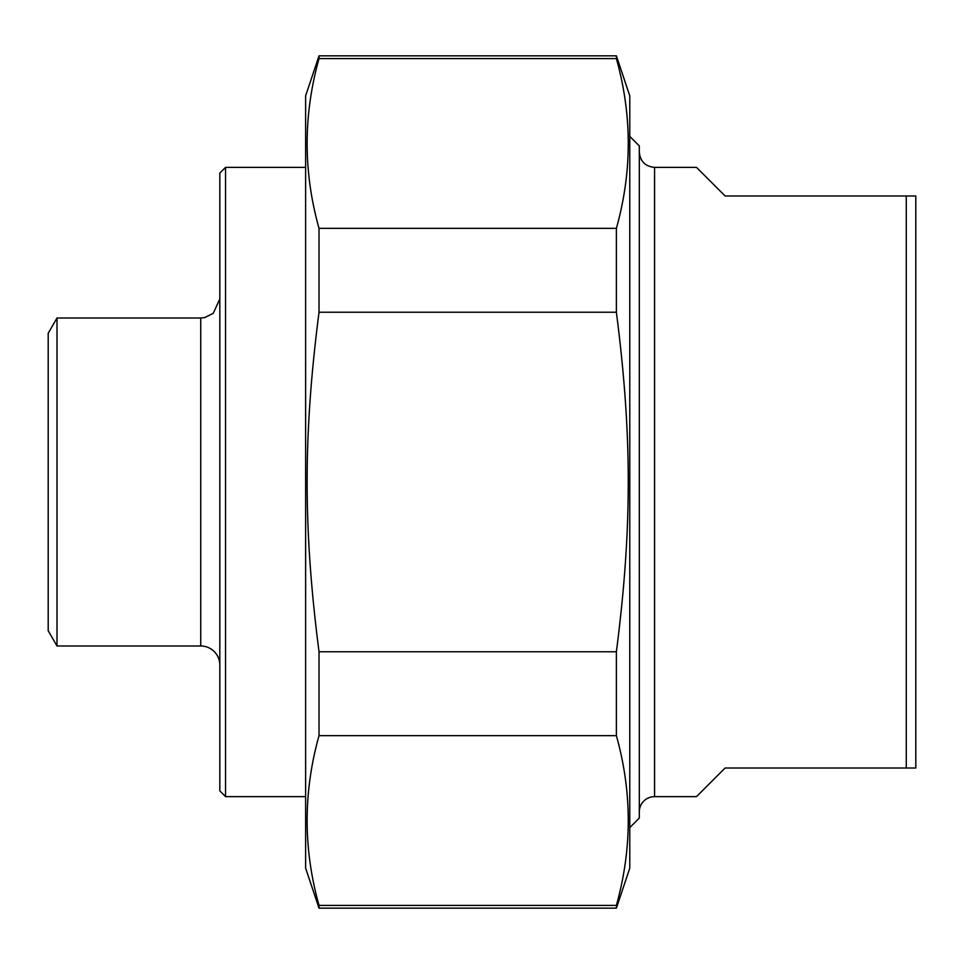 <?xml version="1.0" encoding="UTF-8"?>
<svg xmlns="http://www.w3.org/2000/svg" width="964" height="964" viewBox="0 0 964 964"><rect width="100%" height="100%" fill="white"/><g stroke="black" fill="none" stroke-linecap="round" stroke-linejoin="round"><path stroke-width="1.45" d="M616.382 228.36L616.382 312.228L319.024 312.228L319.024 228.36L616.382 228.36C632.215 171.773 632.215 115.174 616.382 58.587L616.382 55.828L629.781 95.87L629.781 868.13L616.382 908.172L319.024 908.172L319.024 905.413L616.382 905.413L616.382 908.172M616.382 651.772L616.382 735.64L319.024 735.64L319.024 651.772L616.382 651.772C632.215 528.67 632.215 435.33 616.382 312.228M616.382 58.587L319.024 58.587L319.024 55.828L616.382 55.828M319.024 908.172L305.624 868.13L305.624 95.87L319.024 55.828M319.024 735.64C303.178 792.227 303.178 848.826 319.024 905.413M319.024 312.228C303.178 435.33 303.178 528.67 319.024 651.772M319.024 58.587C303.178 115.174 303.178 171.773 319.024 228.36M616.382 905.413C632.215 848.826 632.215 792.227 616.382 735.64M639.313 811.881A15.255 15.255 0 0 1 654.568 796.626L696.514 796.626L725.121 768.019L915.8 768.019L915.8 195.981L725.121 195.981L696.514 167.375L654.568 167.375C645.302 166.471 640.216 161.386 639.313 152.119M906.268 195.981L906.268 768.019M629.781 827.606L639.313 818.075L639.313 145.925L629.781 136.394M57.009 645.988L57.009 318.012L48.2 333.267L48.2 630.733L57.009 645.988L200.741 645.988A19.063 19.063 0 0 1 219.816 665.052M225.528 167.375L219.816 173.098L219.816 790.902L225.528 796.626L225.528 167.375L305.624 167.375M654.568 796.626L654.568 167.375M57.009 318.012L200.741 318.012L200.741 645.988M225.528 796.626L305.624 796.626M200.741 318.012L204.609 317.614L213.237 313.348L219.816 298.948"/></g></svg>
